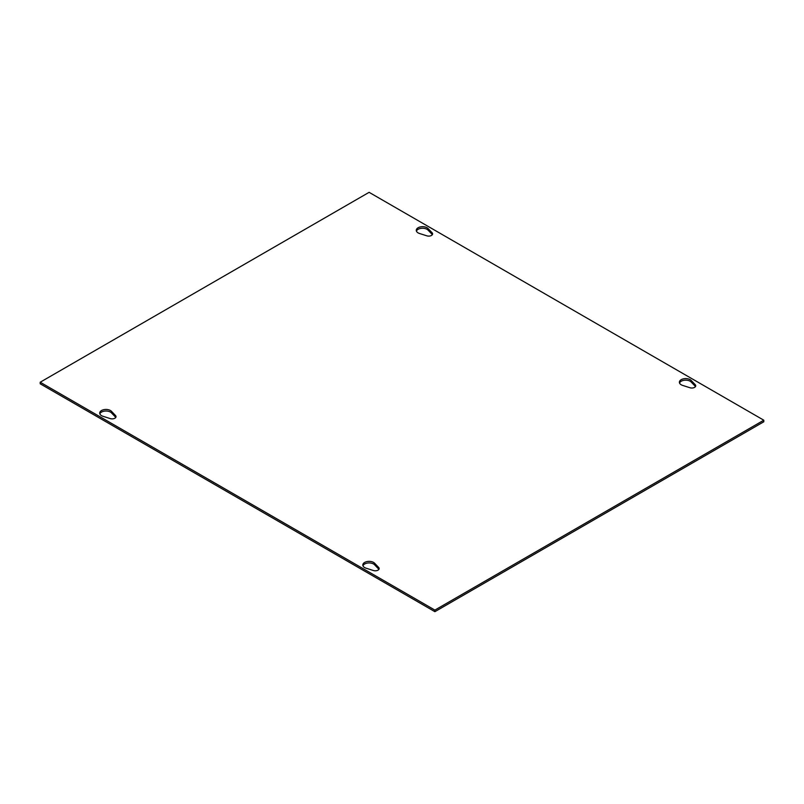 <?xml version="1.0" encoding="UTF-8"?>
<svg xmlns="http://www.w3.org/2000/svg" width="804" height="804" viewBox="0 0 804 804"><rect width="100%" height="100%" fill="white"/><g stroke="black" fill="none" stroke-linecap="round" stroke-linejoin="round"><path stroke-width="1.21" d="M102.942 416.271A6.291 3.638 180 0 1 99.696 413.085A6.291 3.638 180 0 1 104.419 409.568A6.291 3.638 180 0 1 111.495 411.326L115.545 415.567A3.879 2.241 180 0 1 116.027 416.643A3.879 2.241 180 0 1 110.279 418.603L102.942 416.271M115.776 417.427A3.879 2.241 0 0 0 115.545 417.135L111.495 412.904A6.291 3.638 0 0 0 105.093 411.055A6.291 3.638 0 0 0 99.837 413.869M426.854 235.833L419.517 233.492A6.291 3.638 180 0 1 416.271 230.316A6.291 3.638 180 0 1 420.994 226.798A6.291 3.638 180 0 1 428.07 228.557L432.12 232.788A3.879 2.241 180 0 1 432.602 233.874A3.879 2.241 180 0 1 426.854 235.833M432.351 234.657A3.879 2.241 0 0 0 432.12 234.356L428.07 230.125A6.291 3.638 0 0 0 421.668 228.286A6.291 3.638 0 0 0 416.412 231.1M366.071 568.187A6.291 3.638 180 0 1 362.815 565.001A6.291 3.638 180 0 1 367.549 561.483A6.291 3.638 180 0 1 374.624 563.242L378.674 567.473A3.879 2.241 180 0 1 379.156 568.559A3.879 2.241 180 0 1 373.408 570.518L366.071 568.187M378.905 569.343A3.879 2.241 0 0 0 378.674 569.051L374.624 564.82A6.291 3.638 0 0 0 368.212 562.971A6.291 3.638 0 0 0 362.966 565.785M689.983 387.749L682.646 385.407A6.291 3.638 180 0 1 679.39 382.232A6.291 3.638 180 0 1 684.124 378.714A6.291 3.638 180 0 1 691.199 380.473L695.249 384.704A3.879 2.241 180 0 1 695.731 385.789A3.879 2.241 180 0 1 689.983 387.749M695.48 386.573A3.879 2.241 0 0 0 695.249 386.272L691.199 382.041A6.291 3.638 0 0 0 684.787 380.202A6.291 3.638 0 0 0 679.541 383.016M434.894 610.095L40.2 382.222L369.106 192.327L763.8 420.201L434.894 610.095L434.894 611.673L40.2 383.799L40.2 382.222M434.894 611.673L763.8 421.778L763.8 420.201M111.495 411.326L111.495 412.904M115.545 415.567L115.545 417.135M432.12 232.788L432.12 234.356M428.07 228.557L428.07 230.125M374.624 563.242L374.624 564.82M378.674 567.473L378.674 569.051M695.249 384.704L695.249 386.272M691.199 380.473L691.199 382.041"/></g></svg>
